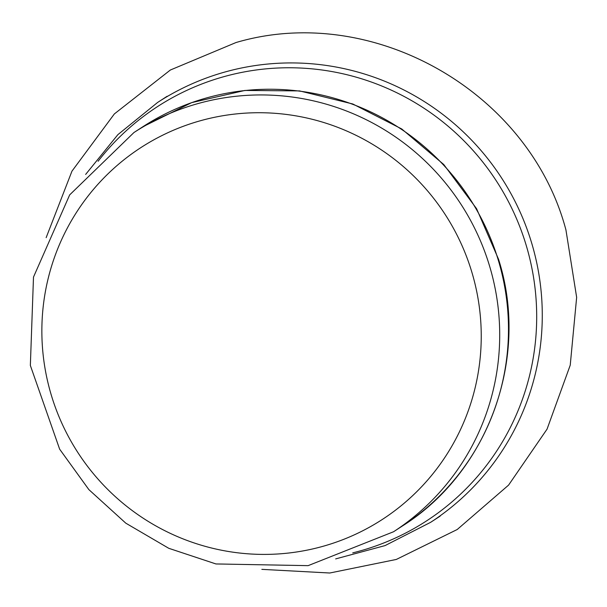 <?xml version="1.0" encoding="UTF-8"?>
<svg xmlns="http://www.w3.org/2000/svg" width="607" height="607" viewBox="0 0 607 607"><rect width="100%" height="100%" fill="white"/><g stroke="black" fill="none" stroke-linecap="round" stroke-linejoin="round"><path stroke-width="0.91" d="M471.601 271.344A221.676 218.846 57 0 1 212.283 548.189A221.676 218.846 57 0 1 100.777 181.174A221.676 218.846 57 0 1 471.601 271.344M489.348 265.305A238.103 235.053 57 0 1 393.541 531.755L308.113 565.648L215.933 563.949L168.769 548.303L125.786 523.158L88.872 489.621L59.645 449.172L30.35 365.452L33.491 277.088L69.676 194.885L133.95 132.531A238.103 235.053 57 0 1 489.348 265.305M133.95 132.531L142.728 126.825A238.103 235.053 57 0 1 498.127 259.599A238.103 235.053 57 0 1 402.32 526.041L393.541 531.755M98.099 161.257A246.996 243.839 57 0 1 335.694 72.263A246.996 243.839 57 0 1 525.95 244.492A246.996 243.839 57 0 1 352.743 552.871M85.655 174.414L117.872 134.655L157.6 102.462A250.418 247.216 57 0 1 531.383 242.102A250.418 247.216 57 0 1 430.621 522.331L385.081 545.587L335.671 558.903M46.147 237.656L71.96 171.159L114.351 113.934L170.355 70.017L236.009 42.536C372.455 2.231 529.41 91.665 565.936 229.932L576.65 297.347L570.231 365.194L547.051 429.149L508.575 485.122L457.23 529.501L396.325 559.442L329.768 573.008L261.845 569.358M142.728 126.825L191.645 102.636L244.887 90.451L299.592 90.913L352.819 103.994L401.743 128.972L443.747 164.505L476.586 208.694L498.514 259.189C529.964 357.144 488.787 471.745 402.32 526.041M430.621 522.331L440.158 516.132M157.6 102.462L167.137 96.263"/></g></svg>
